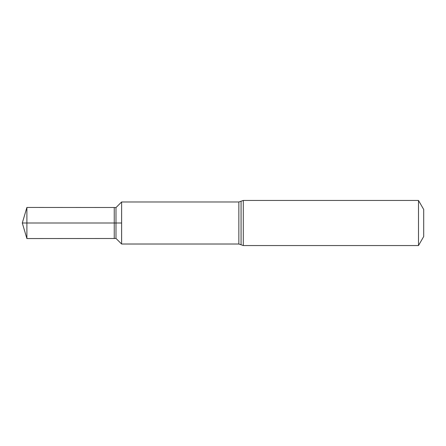 <?xml version="1.0" encoding="UTF-8"?>
<svg xmlns="http://www.w3.org/2000/svg" width="446" height="446" viewBox="0 0 446 446"><rect width="100%" height="100%" fill="white"/><g stroke="black" fill="none" stroke-linecap="round" stroke-linejoin="round"><path stroke-width="0.67" d="M121.613 223L121.613 201.982L238.85 201.982L238.85 244.018L121.613 244.018L121.613 201.982L121.596 244.018L121.613 223M418.493 200.449L418.493 245.551L423.7 236.531L423.7 209.469L418.493 200.449L243.293 200.449L238.85 201.982M114.254 238.504L115.993 238.415L115.993 207.585L114.254 207.496L114.254 238.504L26.888 238.56L26.888 207.44L22.3 223L121.613 223L22.3 223L26.888 238.56M418.493 245.551L243.293 245.551L243.293 200.449M243.293 245.551L241.074 244.782L241.074 201.218M241.074 244.782L238.85 244.018M115.993 238.415L121.596 244.018M115.993 207.585L121.596 201.982M114.254 207.496L26.888 207.44"/></g></svg>
